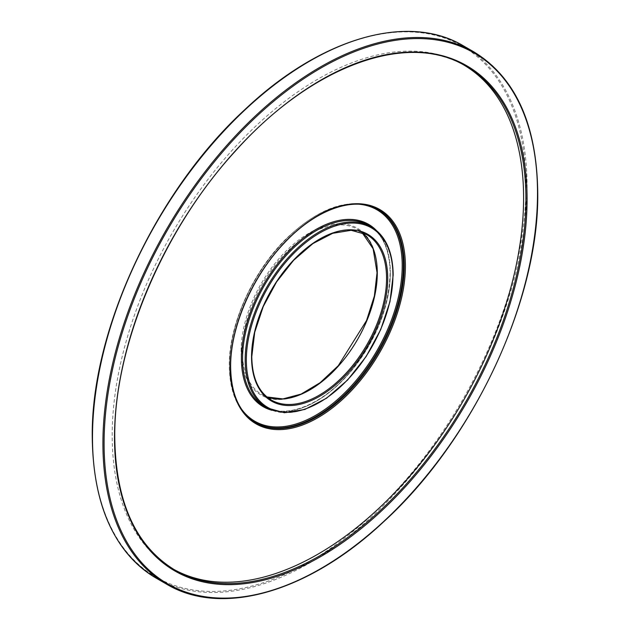 <?xml version="1.0" encoding="UTF-8"?>
<svg xmlns="http://www.w3.org/2000/svg" width="630" height="630" viewBox="0 0 630 630"><rect width="100%" height="100%" fill="white"/><g stroke="black" fill="none" stroke-linecap="round" stroke-linejoin="round"><path stroke-width="0.47" stroke-dasharray="3.15 2.36" d="M173.612 569.268A290.91 167.958 -60 0 1 172.447 568.606A290.91 167.958 -60 0 1 112.195 435.432A290.91 167.958 -60 0 1 239.18 142.671A290.91 167.958 -60 0 1 463.349 64.74A290.91 167.958 -60 0 1 464.507 65.418M251.551 356.312A95.469 55.117 -60 0 1 293.226 260.237A95.469 55.117 -60 0 1 366.786 234.667L357.517 229.312A95.469 55.117 -60 0 1 361.943 232.391L357.517 229.312A95.469 55.117 -60 0 0 283.949 254.89A95.469 55.117 -60 0 0 242.282 350.965A95.469 55.117 -60 0 0 262.048 394.663L271.325 400.018A95.469 55.117 -60 0 1 251.551 356.312M266.931 396.963A95.469 55.117 -60 0 1 262.048 394.663L266.915 396.947M241.117 350.965A96.288 55.59 -60 0 1 309.204 233.037A96.288 55.59 -60 0 1 377.291 272.349A96.288 55.59 -60 0 1 309.204 390.269A96.288 55.59 -60 0 1 241.117 350.965M463.436 45.856A307.298 177.424 -60 0 1 527.082 186.535A307.298 177.424 -60 0 1 392.939 495.786A307.298 177.424 -60 0 1 156.138 578.12M92.492 436.771A306.479 176.943 -60 0 1 309.204 61.417A306.479 176.943 -60 0 1 525.916 186.535A306.479 176.943 -60 0 1 309.204 561.897A306.479 176.943 -60 0 1 92.492 436.771M473.862 51.88A307.298 177.424 -60 0 1 537.508 192.56A307.298 177.424 -60 0 1 403.373 501.811A307.298 177.424 -60 0 1 166.564 584.144M172.447 568.606L174.762 569.945A290.91 167.958 -60 0 1 114.51 436.771A290.91 167.958 -60 0 1 241.495 144.01A290.91 167.958 -60 0 1 465.672 66.071L463.349 64.74M255.426 422.541A122.921 70.969 -60 0 1 254.993 422.289L255.859 422.793A122.921 70.969 -60 0 1 230.399 366.518A122.921 70.969 -60 0 1 284.059 242.818A122.921 70.969 -60 0 1 378.78 209.884L377.905 209.388A122.921 70.969 -60 0 1 378.346 209.64M254.993 422.289L254.993 422.289A122.921 70.969 -60 0 1 229.533 366.014A122.921 70.969 -60 0 1 283.185 242.314A122.921 70.969 -60 0 1 377.905 209.388C351.178 196.418 320.646 206.167 286.319 238.644C252.717 271.585 228.808 324.82 229.288 365.683C229.635 393.128 238.195 411.996 254.993 422.289M241.44 408.996A122.102 70.497 -60 0 1 229.533 365.345A122.102 70.497 -60 0 1 272.995 253.725A122.102 70.497 -60 0 1 359.628 204.293M376.141 230.218A105.304 60.795 -60 0 1 390.332 272.514A105.304 60.795 -60 0 1 349.697 372.566A105.304 60.795 -60 0 1 272.144 410.343M390.332 273.184A104.486 60.322 -60 0 1 344.72 378.331A104.486 60.322 -60 0 1 264.206 406.319C286.43 420.171 325.363 403.767 353.461 367.762C376.984 337.034 389.19 305.4 390.088 272.845C389.734 249.606 382.599 233.777 368.692 225.351A104.486 60.322 -60 0 1 390.332 273.184M371.298 226.855A104.486 60.322 -60 0 1 392.939 274.688A104.486 60.322 -60 0 1 347.327 379.835A104.486 60.322 -60 0 1 266.813 407.823"/><path stroke-width="0.94" d="M464.507 65.418A290.91 167.958 -60 0 1 523.601 197.907A290.91 167.958 -60 0 1 397.373 489.872A290.91 167.958 -60 0 1 173.612 569.268M366.786 234.667L366.786 234.667A95.469 55.117 -60 0 1 386.56 278.365A95.469 55.117 -60 0 1 344.893 374.44A95.469 55.117 -60 0 1 271.325 400.018L271.325 400.018C258.631 392.348 252.118 377.89 251.787 356.651L254.709 332.301L263.206 306.645L276.57 281.917L293.635 260.277L312.897 243.589L332.671 233.32L351.162 230.296L366.786 234.667M251.551 356.982A96.288 55.59 -60 0 1 319.638 239.061A96.288 55.59 -60 0 1 387.718 278.365A96.288 55.59 -60 0 1 319.638 396.294A96.288 55.59 -60 0 1 251.551 356.982M266.915 396.947L282.894 398.916L301.116 394.081L320.103 382.717L338.279 365.707L366.55 320.528L374.377 295.958L377.047 272.68L373.125 248.787L361.927 232.383A95.469 55.117 -60 0 1 377.291 273.018A95.469 55.117 -60 0 1 338.633 365.809A95.469 55.117 -60 0 1 266.931 396.963M463.436 45.856C407.72 12.427 320.048 38.154 244.716 109.738C155.854 191.339 90.854 330.892 92.248 437.11C93.106 505.543 114.4 552.549 156.138 578.12L156.138 578.12A307.298 177.424 -60 0 1 92.492 437.44A307.298 177.424 -60 0 1 226.627 128.189A307.298 177.424 -60 0 1 463.436 45.856L473.862 51.88A307.298 177.424 -60 0 0 237.061 134.214A307.298 177.424 -60 0 0 102.918 443.465A307.298 177.424 -60 0 0 166.564 584.144L166.564 584.144C221.878 617.313 308.668 592.255 383.639 521.798C473.264 440.409 539.178 299.801 537.752 192.89C536.894 124.456 515.6 77.451 473.862 51.88M104.084 443.465A306.479 176.943 -60 0 1 320.796 68.103A306.479 176.943 -60 0 1 537.508 193.229A306.479 176.943 -60 0 1 320.796 568.583A306.479 176.943 -60 0 1 104.084 443.465M465.672 66.071L465.672 66.071A290.91 167.958 -60 0 1 525.916 199.245A290.91 167.958 -60 0 1 398.932 492.006A290.91 167.958 -60 0 1 174.762 569.945L174.762 569.945C135.623 546.068 115.621 501.787 114.754 437.11C113.833 346.571 163.052 229.761 235.242 151.239C311.125 66.024 407.618 30.634 465.672 66.071M114.51 437.44A291.729 168.43 -60 0 1 320.796 80.152A291.729 168.43 -60 0 1 527.082 199.245A291.729 168.43 -60 0 1 320.796 556.542A291.729 168.43 -60 0 1 114.51 437.44M378.78 209.884L378.78 209.884A122.921 70.969 -60 0 1 404.232 266.159A122.921 70.969 -60 0 1 350.579 389.86A122.921 70.969 -60 0 1 255.859 422.793L255.859 422.793C239.447 412.831 231.045 394.183 230.643 366.857C230.202 327.545 252.291 276.428 284.13 243.204C315.882 208.971 355.162 195.457 378.78 209.884M230.399 367.188A123.74 71.442 -60 0 1 317.898 215.641A123.74 71.442 -60 0 1 405.397 266.159A123.74 71.442 -60 0 1 317.898 417.706A123.74 71.442 -60 0 1 230.399 367.188M378.346 209.64A122.921 70.969 -60 0 1 403.365 265.655A122.921 70.969 -60 0 1 349.996 389.057A122.921 70.969 -60 0 1 255.426 422.541M359.628 204.293A122.102 70.497 -60 0 1 402.208 265.655A122.102 70.497 -60 0 1 338.546 398.609A122.102 70.497 -60 0 1 241.44 408.996M272.144 410.343A105.304 60.795 -60 0 1 241.408 358.494A105.304 60.795 -60 0 1 292.887 246.991A105.304 60.795 -60 0 1 376.141 230.218M266.813 407.823L264.206 406.319A104.486 60.322 -60 0 1 242.566 358.494A104.486 60.322 -60 0 1 288.178 253.347A104.486 60.322 -60 0 1 368.692 225.351L371.298 226.855A104.486 60.322 -60 0 0 290.784 254.851A104.486 60.322 -60 0 0 245.18 359.998A104.486 60.322 -60 0 0 266.813 407.823L284.35 412.752L304.833 409.453L326.513 398.231L347.555 380.063L366.156 356.509L380.717 329.592L389.994 301.628L393.175 275.019C392.884 251.669 385.591 235.62 371.298 226.855M246.338 359.998A103.659 59.85 -60 0 1 319.638 233.037A103.659 59.85 -60 0 1 392.939 275.357A103.659 59.85 -60 0 1 319.638 402.318A103.659 59.85 -60 0 1 246.338 359.998M156.138 578.12L166.564 584.144"/></g></svg>
